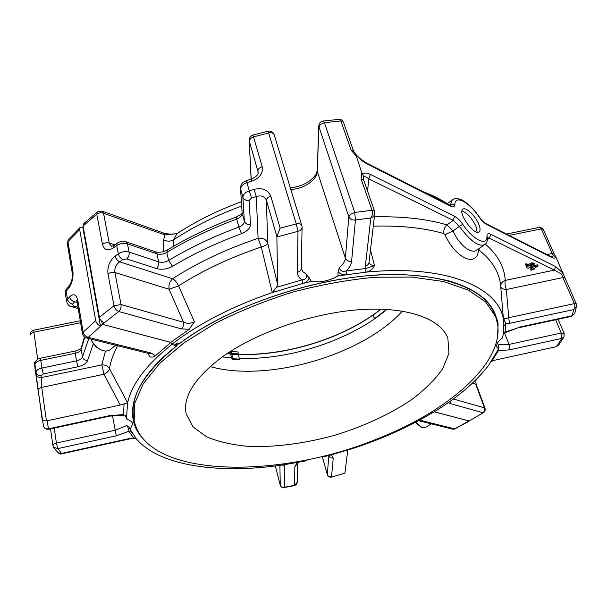 <?xml version="1.0" encoding="UTF-8"?>
<svg xmlns="http://www.w3.org/2000/svg" width="607" height="607" viewBox="0 0 607 607"><rect width="100%" height="100%" fill="white"/><g stroke="black" fill="none" stroke-linecap="round" stroke-linejoin="round"><path stroke-width="0.91" d="M231.753 353.623L232.686 358.669L232.17 359.465L239.097 359.868L239.378 359.124L237.974 351.954L231.366 351.506L231.753 353.623L238.346 354.093M230.539 353.851L232.17 359.465M238.452 353.889L231.859 353.524M477.155 232.215L476.017 226.449C472.041 218.163 467.352 212.989 461.973 210.917M478.87 224.438C475.6 215.91 465.402 206.289 462.716 209.294C457.526 213.019 474.924 236.677 479.264 231.813C480.448 230.584 480.319 228.126 478.87 224.438M194.415 321.831C190.773 323.546 187.161 323.706 183.572 322.294L169.065 289.243L178.572 285.905L194.415 321.831L189.225 329.275L181.364 328.903L118.722 311.497C120.573 309.623 121.347 307.301 121.036 304.517L113.987 305.791C114.715 308.5 116.294 310.405 118.722 311.497L102.386 324.32L170.817 342.356L171.705 344.419L174.384 345.117L177.176 342.947L179.505 343.562C231.844 303.583 327.355 273.211 398.291 274.478C417.897 275.214 435.378 277.52 450.728 281.39C464.651 286.056 475.941 291.899 484.614 298.917C491.738 306.459 496.238 314.692 498.104 323.622L497.535 337.522M102.386 324.32L101.619 321.111M448.012 280.631C473.718 288.09 489.5 299.395 495.358 314.547C485.38 288.264 439.233 270.525 371.977 275.411C304.881 280.222 225.629 308.667 179.672 343.532L179.505 343.562M433.497 410.742L431.008 412.282M498.537 348.828L498.522 344.685L498.013 345.914L498.567 348.972L488.529 365.46C475.311 382.524 456.676 398.291 432.632 412.768L431.031 412.343M498.567 348.972L496.86 347.075C496.025 344.45 497.907 341.4 502.49 337.932L503.233 334.419L503.856 324.381C503.696 289.865 450.576 263.802 366.211 272.141C370.133 271.276 372.903 269.076 374.511 265.54L370.46 250.122M345.876 274.645C342.849 274.956 340.261 274.023 338.091 271.845L337.909 275.919L366.211 272.141M337.909 275.919C328.926 281.026 320.094 282.832 311.406 281.329L306.383 274.235C307.309 277.581 305.852 279.47 302.013 279.895L302.855 283.454L311.406 281.329M302.855 283.454L272.285 292.574L261.276 247.011C265.107 245.881 267.247 244.598 267.695 243.164C266.124 239.378 262.93 237.762 258.096 238.308L261.276 247.011C230.152 257.535 202.586 270.502 178.572 285.905C177.115 282.566 175.112 280.184 172.555 278.765C197.343 262.717 225.857 249.234 258.096 238.308L256.275 196.524L254.052 189.376C262.361 187.502 267.937 189.763 270.798 196.152L280.153 228.186L276.868 236.495L277.687 284.668L276.519 287.316L272.285 292.574C231.669 306.611 198.148 323.888 171.705 344.419M189.225 329.275L170.817 342.356M102.181 324.259L104.123 322.628C101.635 321.627 100.056 319.836 99.381 317.264L83.083 226.001L83.561 223.854L97.241 212.018L96.786 214.172L102.408 244.151C104.138 250.122 107.834 251.359 113.509 247.846L116.726 245.539L118.335 253.764C121.749 251.662 125.346 251.108 129.109 252.087L158.647 261.845L156.894 253.809L127.455 243.885L129.109 252.087C129.428 254.758 128.661 257.042 126.825 258.954L156.416 268.544C158.245 266.693 158.988 264.462 158.647 261.845C161.97 262.74 165.286 262.285 168.602 260.486C189.703 247.762 213.125 236.616 238.877 227.071C242.443 225.607 244.272 223.695 244.363 221.335L242.876 197.229C243.012 194.49 245.145 192.366 249.272 190.856L254.052 189.376M97.408 211.881L102.075 211.115M374.572 318.834L373.282 314.798L381.006 309.168M483.574 412.578L469.165 420.985L483.969 412.305L485.266 409.968L485.061 408.283L484.454 407.828C485.001 409.854 484.447 411.47 482.8 412.669L449.559 403.427L451.464 400.354M434.248 411.781L469.165 420.985M498.537 348.957L498.484 350.52L491.807 361.264L495.327 360.065L556.467 346.635L561.809 338.41L564.009 336.908L564.024 334.381M555.595 319.783L561.263 333.023L561.809 338.41L509.675 349.807L497.687 350.808M504.303 332.985L517.498 328.015L505.047 332.097L503.324 333.88M503.916 326.035L505.775 323.865L503.279 317.37C503.757 318.698 505.585 318.804 508.757 317.689L509.417 323.402L505.775 323.865L505.047 332.097L503.393 333.448M503.711 322.522L500.714 286.512C501.101 288.295 502.975 289.289 506.329 289.501C505.047 285.958 504.698 282.915 505.282 280.388C502.201 281.587 500.684 283.621 500.714 286.512C499.622 272.74 492.398 260.623 479.029 250.175L478.445 250.516C476.874 267.672 456.069 258.764 444.923 234.75L443.747 233.543C443.467 230.099 444.529 227.215 446.942 224.886L453.08 230.903C459.324 245.714 472.109 254.758 477.163 249.872L484.211 245.008M365.74 272.186L365.854 268.499L374.511 265.54C371.522 265.464 369.686 264.432 368.995 262.421M346.347 274.576L346.165 270.904C349.442 267.695 351.256 264.493 351.605 261.283L355.436 219.977L354.754 212.45L350.543 214.188L348.828 216.752C350.004 219.264 352.204 220.341 355.436 219.977L370.839 217.981C373.161 217.002 374.489 215.432 374.822 213.285L368.995 262.444C368.722 264.311 367.516 265.517 365.368 266.056L370.839 217.981C372.349 215.697 372.751 213.125 372.038 210.265L354.754 212.45L324.404 122.682L323.182 121.028M338.091 271.845L339.366 267.535C340.064 270.912 342.333 272.035 346.165 270.904L365.854 268.499L365.368 266.056M309.236 277.718C308.31 280.533 306.338 282.407 303.333 283.332M126.825 258.954L122.796 259.584L119.609 261.837C117.318 260.6 115.816 258.673 115.102 256.071C109.624 260.76 107.242 266.632 107.955 273.689L111.278 272.323L114.435 272.353L169.065 289.243C168.503 285.115 169.664 281.625 172.555 278.765L119.609 261.837C116.013 264.591 114.442 268.142 114.89 272.475L121.036 304.517L183.572 322.294C183.944 324.957 183.208 327.158 181.364 328.903M163.169 251.738L163.678 239.833L164.869 234.894L163.374 232.997M83.083 226.001L97.15 213.907L99.472 212.928L102.09 212.754L164.869 234.894L175.484 233.862M114.86 244.856L109.237 242.99L103.501 213.065L102.28 211.183L163.587 233.065C167.388 234.143 171.849 234.34 176.956 233.657L173.564 239.879L173.352 246.434M258.104 172.009L249.31 141.052L250.668 138.388L253.498 136.894L252.929 135.095C250.463 135.968 249.219 137.736 249.196 140.392L251.192 179.171M252.929 135.095L268.074 131.15L296.246 223.937L297.976 231.32C300.556 230.66 301.922 229.226 302.081 227.026L301.846 225.425C301.095 223.846 299.228 223.353 296.246 223.937L280.153 228.186M268.044 131.158L268.074 131.15C271.01 130.725 273.044 131.909 274.174 134.708L301.922 225.986M290.836 189.338C303.348 189.263 317.264 179.915 317.249 171.349L318.736 126.066L348.828 216.752L345.383 258.18C346.483 260.6 348.555 261.64 351.605 261.283M339.366 267.535C343.038 264.47 345.042 261.351 345.383 258.18L317.249 171.349L318.895 127.075L320.435 124.397L324.404 122.682L340.906 120.952L339.207 119.344L323.281 121.013C320.542 121.552 319.024 123.236 318.736 126.066M509.235 235.41L541.338 228.877L539.289 227.367L506.504 234.029M563.85 337.173L558.91 344.799L556.467 346.635M479.029 250.175L479.06 248.567M478.445 250.516L477.906 249.356M444.923 234.75L453.08 230.903L459.393 226.403C470.326 241.154 478.832 247.193 484.894 244.538C486.526 243.468 487.436 241.214 487.611 237.792L486.935 236.214C487.596 246.783 473.005 239.924 462.731 224.287C460.068 220.44 457.359 217.784 454.605 216.304L370.331 174.391C366.393 172.532 363.881 172.547 362.796 174.452L363.707 176.994L363.646 179.953L361.119 178.936L361.802 172.729L362.796 174.452M114.192 245.334L113.509 247.846M102.408 244.151L105.679 242.792L108.79 242.861L111.574 246.343L114.01 245.471L117.219 243.164L116.726 245.539C120.125 243.437 123.699 242.891 127.455 243.885L125.846 241.776M163.678 239.833C167.062 241.571 170.355 241.586 173.564 239.879C193.512 226.661 216.206 215.394 241.647 206.054M274.174 134.708C273.4 132.994 271.595 132.394 268.764 132.918L253.498 136.894L262.209 166.72C263.18 173.352 259.69 178.17 251.73 181.182L251.23 179.164C256.389 176.751 258.681 174.368 258.112 172.009L258.119 172.221M365.535 162.494L359.405 158.04L355.793 154.459L361.802 172.729M355.831 155.665L351.081 150.141L340.906 120.952L343.395 122.068L353.585 151.211L351.081 150.141M550.595 256.397L551.551 257.383C554.07 258.567 555.443 258.286 555.678 256.526L576.331 303.948L574.412 303.614C575.201 305.943 574.973 307.931 573.729 309.57L576.582 306.201L574.738 313.311L571.445 316.361L517.604 327.985M532.976 265.168L533.5 264.303L531.398 264.394L529.691 265.342L530.837 265.13L531.982 265.585L531.952 266.109L528.098 268.317L526.694 267.793L526.755 267.148L532.142 263.658L534.395 264.03L533.576 265.388L532.976 265.168L532.954 264.03M531.292 264.44L531.975 265.57M526.694 267.793L526.406 266.321L526.922 265.661M527.923 264.849L531.785 262.823L534.039 263.203L534.395 264.03M538.121 265.843L533.773 268.689L534.357 268.969L533.606 269.462L533.022 269.182L531.421 270.229L530.89 269.978L532.491 268.931L530.601 268.021L531.353 267.528L538.121 265.843L537.332 264.811L531.732 266.488M531.557 268.484L530.533 269.151L530.89 269.978M526.094 263.658L525.267 264.204L525.616 265.039L526.451 264.493L526.094 263.658L527.756 264.462L528.113 265.289L527.278 265.836L525.616 265.039M374.64 211.744L374.822 213.277L374.587 211.228L372.038 210.265L361.119 178.936M276.868 236.495L266.397 200.234C264.652 196.311 261.276 195.075 256.275 196.524L251.579 197.981L249.272 190.856L246.973 182.661L251.73 181.182M251.245 179.156L246.518 180.628L246.973 182.661C242.868 184.164 240.751 186.296 240.622 189.05L242.876 197.229C243.877 199.665 245.972 200.705 249.173 200.356L251.579 197.981M564.806 277.953L562.894 277.589L506.329 289.501L508.757 317.689L574.412 303.614L562.894 277.589L561.665 274.22L563.106 272.869M555.678 256.526L553.493 255.759L552.233 253.491L546.998 254.568M553.493 255.759L552.135 256.875L550.746 256.473L485.888 223.566L486.7 224.514L551.551 257.383M487.512 239.462L489.394 238.156L554.366 270.115L561.665 274.22M533.477 264.606L533.257 264.098M530.601 268.021L530.397 267.543M531.353 267.528L531.148 267.042M537.688 265.638L537.332 264.811M534.357 268.969L534.137 268.453M526.451 264.493L528.113 265.289M485.357 244.128C497.687 254.743 504.326 266.83 505.282 280.388L554.366 270.115L555.595 266.534L490.722 234.272C488.278 233.149 487.019 233.801 486.935 236.214M363.707 176.994C364.511 176.212 366.218 176.834 368.821 178.86L370.331 174.391M449.65 205.174L365.695 162.577L366.499 163.602L450.622 206.236C453.27 207.465 454.689 206.904 454.871 204.536C454.833 194.369 469.325 202.101 479.029 216.889C481.601 220.584 484.158 223.133 486.7 224.514M175.529 344.23L177.168 344.935M100.421 325.967L82.787 227.018L80.116 227.473L79.661 229.59L95.701 320.633C96.369 323.19 97.939 324.973 100.421 325.967L102.348 324.313L170.833 342.394M177.206 344.943L176.743 345.77L171.766 344.435M430.917 412.343L432.434 412.714C408.435 427.108 381.879 439.02 352.758 448.49L330.254 455.129L324.411 456.639L321.49 456.585M467.967 421.888L454.764 428.906L468.945 420.954L434.217 411.796M373.252 314.866L374.42 318.948M80.116 227.473L68.363 239.545L67.286 243.392L68.523 239.363M170.855 342.439L155.468 355.785L150.931 352.978L88.288 337.325C85.579 336.551 83.872 334.844 83.167 332.204L82.461 333.873L84.001 336.718L86.156 337.917L88.288 337.325L102.56 324.404M117.614 345.747C113.334 353.722 110.618 361.377 109.48 368.722C107.879 366.021 105.33 364.746 101.839 364.898L103.979 374.269C107.227 372.622 109.063 370.771 109.48 368.722L127.629 402.798C131.59 384.33 146.302 364.89 171.781 344.473M155.468 355.785L153.108 357.083L149.732 356.999L148.184 353.357M125.072 415.256L126.635 415.932L127.629 402.798L120.269 405.051L47.08 420.78L48.484 428.838C45.897 429.096 44.228 428.163 43.476 426.038L43.476 426.038C44.349 428.504 46.124 429.574 48.795 429.255M126.635 415.932L127.053 419.354C130.376 420.385 132.25 421.911 132.675 423.944L130.164 429.361L136.514 439.104C160.483 466.737 221.145 474.295 284.106 464.734L305.139 461.024L308.235 459.582M469.044 420.97L467.959 421.88M80.261 320.746L33.855 330.178C31.427 330.898 30.274 332.492 30.388 334.95L31.094 333.478L33.886 332.226L33.893 330.17M79.661 229.59L67.923 241.609L72.916 271.276C73.5 278.089 71.937 283.932 68.234 288.788L68.879 286.36M68.234 288.788L66.171 291.185L66.633 288.985C65.875 289.387 65.45 290.935 65.344 293.621L66.171 291.185L67.483 299.266L69.555 296.876C73.47 293.204 76.224 294.403 77.833 300.488L83.167 332.204L95.701 320.633M150.931 352.978L148.776 353.509L86.414 337.978M126.651 416.121C126.711 417.244 126.317 417.199 125.474 415.985L127.053 419.354M130.164 429.361L128.889 426.933L126.855 425.575C128.305 427.821 128.965 429.718 128.836 431.251L131.651 432.23M128.889 426.933L130.604 430.28M135.02 438.375L129.769 438.891L129.595 438.512L133.593 437.935L135.824 438.277M112.439 415.59L116.294 435.811L128.836 431.251L133.593 437.935L136.127 438.641M331.339 454.84L333.251 458.035L331.505 476.867C329.426 477.14 328.023 476.351 327.287 474.499L327.302 474.666C328.053 476.616 329.457 477.428 331.505 477.102L344.92 473.157L347.781 450.068M229.044 353.722L231.366 351.506M418.451 420.712L421.061 420.484L454.764 428.906L452.701 429.179L419.24 420.848M47.08 420.78L46.428 420.879C43.658 420.924 42.24 420.492 42.179 419.581L36.101 374.314C36.701 376.606 38.4 377.698 41.193 377.6L41.686 387.387L103.979 374.269L120.269 405.051M35.039 366.689L34.918 364.261L35.039 366.689C35.198 369.124 35.077 368.798 34.675 365.71L34.265 362.766L36.352 360.52M69.555 296.876C70.23 299.388 71.922 301.019 74.638 301.762L77.195 302.468M297.127 481.427L297.225 482.186L294.395 485.638L283.788 487.626L284.455 487.262L284.243 465.288L281.823 465.068M344.92 473.157L331.513 477.094M294.433 485.63L296.216 484.667L297.164 482.876L297.574 463.665M58.06 452.799L61.626 453.429L61.307 453.907C60.783 454.362 59.706 453.99 58.06 452.807L53.712 447.442M53.044 445.864L53.56 447.23L57.786 448.611L56.413 443.042L53.621 444.218L52.885 445.485L53.56 447.23M109.609 416.121L48.841 429.248L48.484 428.838L109.404 415.681L123.585 414.566L124.056 403.716M35.077 367.372L35.009 366.142M46.428 420.879L41.686 387.387C39.303 387.987 38.097 388.875 38.066 390.051L43.476 426.038M279.895 465.341L280.267 485.274C281.003 487.14 282.399 487.8 284.455 487.262L294.585 485.365L294.827 466.783L297.21 462.557M99.654 349.146C95.557 346.969 92.704 343.714 91.096 339.374L91.004 339.123C93.167 344.169 96.634 347.803 101.43 350.027C105.277 351.544 108.334 351.309 110.603 349.329L115.603 345.246M431.349 423.861L425.075 427.609L422.077 427.776L415.825 422.108M421.448 427.51L415.355 422.358M210.159 366.59C267.406 382.721 362.508 355.27 402.358 311.118M222.337 356.916L231.92 357.963M239.188 358.373C289.418 360.308 350.77 340.178 386.894 309.426M495.524 316.475L485.638 301.96L468.164 290.032L443.3 281.489L411.751 277.065L374.845 277.27C348.13 279.766 320.762 284.713 292.749 292.096C265.115 300.776 239.325 311.171 215.386 323.296L184.042 342.788L159.717 363.343L143.222 383.821L134.8 403.23L134.162 420.772C146.811 479.227 279.971 479.318 378.146 438.504C452.056 409.558 511.2 357.295 495.524 316.475L494.622 314.183C491.109 305.184 483.916 297.377 473.035 290.768M179.095 343.456L176.933 345.117M136.56 393.602C133.214 402.502 132.265 410.757 133.715 418.352L134.162 420.772M220.136 358.525C194.088 378.776 182.768 397.244 186.182 413.921L193.109 427.024L206.934 436.987C219.112 441.995 233.52 445.174 250.175 446.517C276.746 447.139 304.737 443.451 334.138 435.439C363.29 426.554 388.935 414.763 411.083 400.066C424.46 390.058 434.969 379.694 442.594 368.965L448.983 353.168L447.867 338.395C440.91 318.728 406.94 306.163 358.623 309.752C310.397 313.311 253.696 333.471 220.136 358.525M232.587 359.071L239.333 359.526M495.358 314.547L497.937 326.316M495.327 314.479L497.816 325.329M107.955 273.689L113.987 305.791L99.381 317.264M373.267 314.972L381.128 309.175M386.644 309.411L374.489 318.675M504.47 332.894L509.045 344.404L509.675 349.807M498.522 344.685L509.045 344.404L561.263 333.023L564.176 333.486L558.061 319.252M373.297 226.161C400.514 225.417 423.997 227.875 443.747 233.543M301.307 268.294L302.832 271.686L306.383 274.235M302.081 227.223L301.307 268.112C301.163 270.244 299.873 271.625 297.438 272.262C297.453 275.419 298.978 277.96 302.013 279.895L276.519 287.316M270.798 196.152C268.036 197.063 266.564 198.428 266.397 200.234L267.695 243.164L277.687 284.668M115.102 256.071L118.335 253.764C119.048 256.374 120.535 258.316 122.796 259.584M290.305 187.593C305.374 186.956 317.082 176.462 317.097 170.37L317.104 170.21M441.721 201.152L439.036 199.794M453.338 398.981L484.454 407.828L475.66 384.148L472.458 383.161M518.067 327.431L572.105 315.761L573.729 309.57L509.417 323.402M462.731 224.287L459.393 226.403L453.224 220.371L446.942 224.886C426.645 218.892 402.464 216.213 374.405 216.858M297.438 272.262L297.976 231.32L276.891 236.996M156.416 268.544C161.819 269.963 167.206 269.212 172.585 266.306C193.292 253.893 216.267 243.012 241.495 233.672C247.284 231.32 250.266 228.224 250.456 224.4L249.173 200.356M117.401 243.035L117.219 243.164C119.958 241.336 122.918 240.903 126.089 241.859L155.498 251.806L156.894 253.809C160.21 254.72 163.518 254.272 166.811 252.466L168.602 260.486L172.585 266.306M262.209 166.72C259.493 167.623 258.058 168.996 257.914 170.84L258.005 173.192M539.282 227.367C539.327 226.57 540.64 227.223 543.235 229.309L541.338 228.877L552.233 253.491L554.138 253.885L555.625 256.473M476.419 379.307C475.767 380.414 475.721 382.19 476.275 384.626L475.66 384.148M482.717 372.577L480.911 374.625M490.722 234.272L489.394 238.156L487.611 237.785M367.538 191.084L368.821 178.86L453.224 220.371L454.605 216.304M250.456 224.4C247.36 224.742 245.334 223.725 244.363 221.335L242.178 213.307L240.509 188.42L242.178 213.307C242.087 215.682 240.273 217.602 236.722 219.059L238.877 227.071L241.495 233.672M355.793 154.459C358.912 158.419 362.485 161.47 366.499 163.602M563.106 273.279L555.595 266.534M530.837 265.13L530.67 264.751M526.755 267.148L526.406 266.321M532.142 263.658L531.785 262.823M167.327 250.016L166.811 252.466C187.798 239.727 211.099 228.589 236.722 219.059L236.472 216.934C240.653 214.65 242.519 213.239 242.072 212.693L242.064 212.587M155.263 251.73L155.498 251.806C159.193 252.762 163.086 252.201 167.175 250.107C188.011 237.436 211.107 226.373 236.472 216.934L236.525 216.919M240.509 188.314L240.509 188.42C240.66 182.851 243.695 182.13 246.518 180.628M485.888 223.566C483.855 222.496 481.632 220.258 479.211 216.836L479.029 216.889M452.845 199.589L452.192 200.06L450.637 204.278L454.871 204.536M450.257 205.629L450.864 205.553L449.802 205.257L450.622 206.236M450.311 205.47L450.637 204.278L449.506 205.105M176.736 344.822L178.648 343.334M133.381 418.944L136.089 427.487M373.115 314.942C336.528 340.406 283.006 356.028 238.263 354.351M230.933 353.934L227.147 353.593M176.743 345.77C132.379 380.103 122.887 415.56 141.666 437.222M155.354 365.156C137.599 385.142 130.277 403.101 133.396 419.027L136.393 428.216M373.138 315.041C336.574 340.527 282.983 356.165 238.255 354.442M230.956 354.018L227.041 353.661M37.725 359.367L33.886 332.226L80.594 322.727M36.101 374.314L36.018 372.228C36.617 374.527 38.324 375.634 41.124 375.551L41.193 377.6L101.839 364.898L105.466 351.013M54.243 428.079L56.413 443.042L115.026 430.264L126.855 425.575M231.844 353.54L238.407 354.002M231.601 354.26L238.278 354.731M232.686 358.669L239.378 359.124M322.279 456.563L327.287 474.499L328.857 455.591C329.624 457.503 331.088 458.315 333.251 458.035M84.73 337.28L81.209 349.329L82.469 356.931C81.884 358.729 79.896 360.034 76.497 360.846L75.268 353.251C78.652 352.447 80.632 351.134 81.209 349.329L81.217 348.175C81.163 348.813 79.122 349.776 75.109 351.066L40.737 358.176L40.775 360.399C37.11 361.294 35.168 362.69 34.948 364.587L36.018 372.228C36.238 370.353 38.195 368.957 41.868 368.054L40.775 360.399L75.268 353.251L75.139 351.058M34.265 362.766L34.66 365.634M72.916 271.276L72.256 273.029C72.741 278.226 71.558 282.741 68.705 286.565L66.816 288.765M77.833 300.488L77.15 302.195L82.461 333.873M65.344 293.621L66.656 301.687L67.483 299.266C68.159 301.778 69.858 303.386 72.59 304.099L74.638 301.762M77.999 307.279L73.53 306.057L72.59 304.099M88.774 338.569L82.469 356.931C83.121 359.23 84.836 360.399 87.605 360.437L93.349 343.714M87.605 360.437C86.634 363.343 83.394 365.452 77.893 366.772L43.325 373.988L41.124 375.551M124.154 415.256L109.632 416.114L109.404 415.681M116.294 435.811L57.786 448.611L61.626 453.429L129.595 438.512M298.447 462.322L294.827 466.783M283.788 487.626C283.006 488.369 281.83 487.611 280.275 485.342L275.343 465.941L280.305 485.418M66.656 301.687C67.612 304.623 69.206 306.285 71.436 306.679L73.53 306.057M43.325 373.988L41.868 368.054L76.497 360.846L77.893 366.772M34.918 364.261C35.623 360.543 37.558 358.509 40.737 358.176L40.775 358.168M84.373 337.029L81.247 348.084M373.282 314.798L380.923 309.168M176.311 234.097C195.591 221.38 217.276 210.599 241.366 201.752M249.196 140.392L251.116 179.194M423.079 191.698C432.093 194.999 440.158 198.99 447.276 203.664M339.199 119.344C340.436 118.987 341.832 119.89 343.395 122.068M476.275 384.626L485.061 408.283M356.097 154.421L353.585 151.211M363.646 179.953L374.587 211.228M543.235 229.309L554.138 253.885M564.009 336.908L564.176 333.486M571.566 316.33L574.639 313.629M576.589 306.201L576.331 303.948M479.211 216.836C473.377 208.429 467.375 202.708 461.221 199.665C457.048 198.117 454.044 198.246 452.192 200.06L447.033 203.846M176.903 345.755C143.715 372.88 129.208 397.304 133.396 419.027M227.215 353.547L230.918 353.881M238.27 354.306C283.006 356.005 336.597 340.352 373.146 314.866M149.049 353.578L150.346 353.881M452.974 429.248L455.349 428.921M34.698 365.892L37.513 386.06M67.286 243.392L72.256 273.029M77.286 300.541L76.55 300.253L77.15 302.195M322.249 456.563L327.302 474.666M50.51 428.883L52.885 445.485M38.066 390.051L37.543 386.287M78.212 308.515L71.664 306.74M129.754 438.891L61.307 453.915"/></g></svg>
